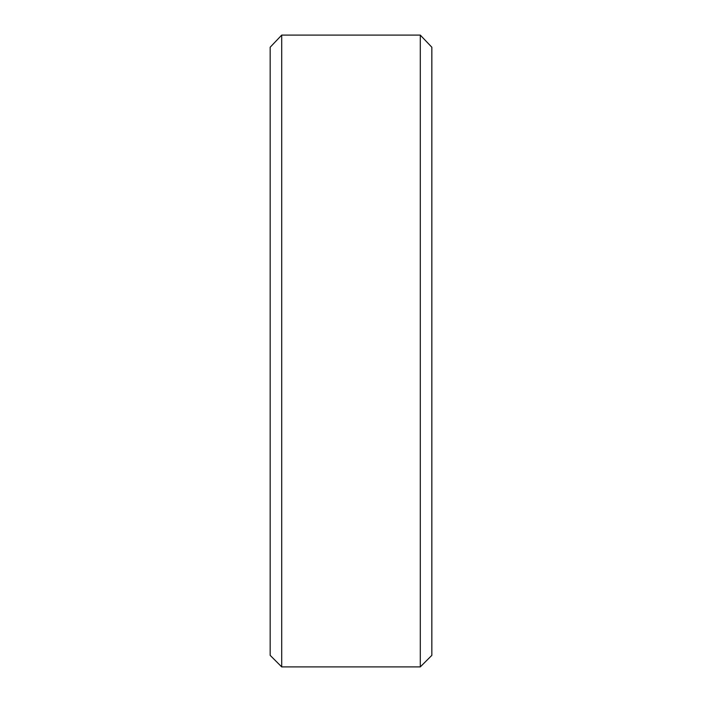 <?xml version="1.0" encoding="UTF-8"?>
<svg xmlns="http://www.w3.org/2000/svg" width="702" height="702" viewBox="0 0 702 702"><rect width="100%" height="100%" fill="white"/><g stroke="black" fill="none" stroke-linecap="round" stroke-linejoin="round"><path stroke-width="1.05" d="M281.713 666.9L270.165 655.352L270.165 47.227L281.713 35.1L420.287 35.1L281.713 35.1L281.713 666.9L420.287 666.9L420.287 35.1L431.835 47.227L431.835 655.352L420.287 666.9"/></g></svg>
